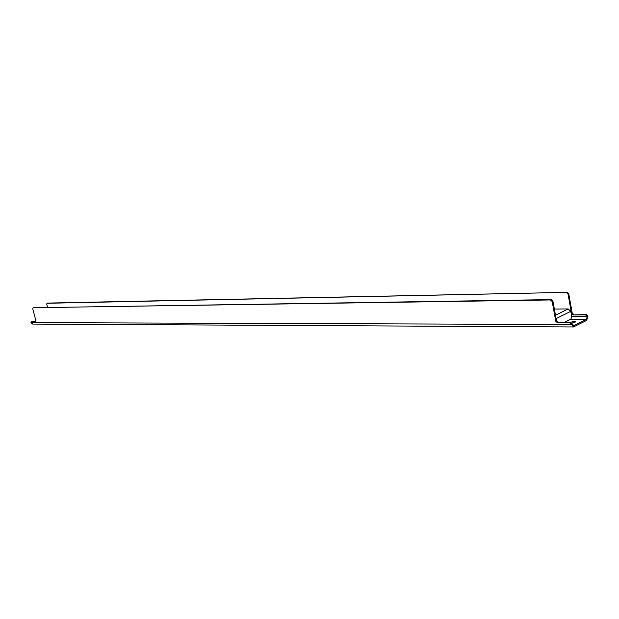 <?xml version="1.0" encoding="UTF-8"?>
<svg xmlns="http://www.w3.org/2000/svg" width="619" height="619" viewBox="0 0 619 619"><rect width="100%" height="100%" fill="white"/><g stroke="black" fill="none" stroke-linecap="round" stroke-linejoin="round"><path stroke-width="0.93" d="M574.099 322.778L571.956 323.126M33.565 307.751L551.204 299.596L552.929 301.221L556.504 320.835L558.23 322.468L570.556 322.491L572.32 324.139L571.585 324.511L573.504 326.956L586.642 320.394L587.965 316.17L586.216 314.553L573.209 314.955L571.484 313.353L568.01 293.979L566.292 292.385L46.998 303.279L46.735 304.269L47.57 307.488M564.342 322.476L570.873 319.18L571.708 316.572L570.764 311.342L568.196 308.943L554.361 309.059M572.32 324.139L573.906 325.579L586.425 319.172L570.873 319.18M571.832 323.133L575.786 321.872C574.471 321.323 572.629 321.532 570.277 322.491M31.755 321.485L35.902 321.447M586.425 319.172L587.253 316.533L585.504 314.909L573.209 314.955M31.909 321.439L31.182 321.671L31.012 322.623L32.737 324.07M31.012 322.623L571.585 324.511L569.82 322.863L570.556 322.491M31.267 321.656L35.786 321.609M558.23 322.468L557.495 322.832L569.82 322.863M557.495 322.832L555.769 321.199L556.504 320.835M552.929 301.221L552.194 301.569L555.769 321.199M552.194 301.569L550.461 299.952L551.204 299.596M33.705 307.705L550.461 299.952M33.055 307.922L32.799 308.912L35.887 320.688L35.631 321.663M47.493 303.117L46.998 303.279M566.292 292.385L47.64 303.07M567.012 292.044L568.729 293.63L572.204 312.997L573.921 314.599M573.163 325.571L573.906 325.579M556.102 318.63L570.764 311.342M555.483 315.218L568.196 308.943M587.965 316.17L571.708 316.572M585.504 314.909L586.216 314.553M571.484 313.353L572.204 312.997M568.729 293.63L568.01 293.979M32.683 324.07L573.504 326.956M31.182 321.671L31.824 321.447M32.977 307.937L33.627 307.72M46.92 303.295L47.555 303.086"/></g></svg>
